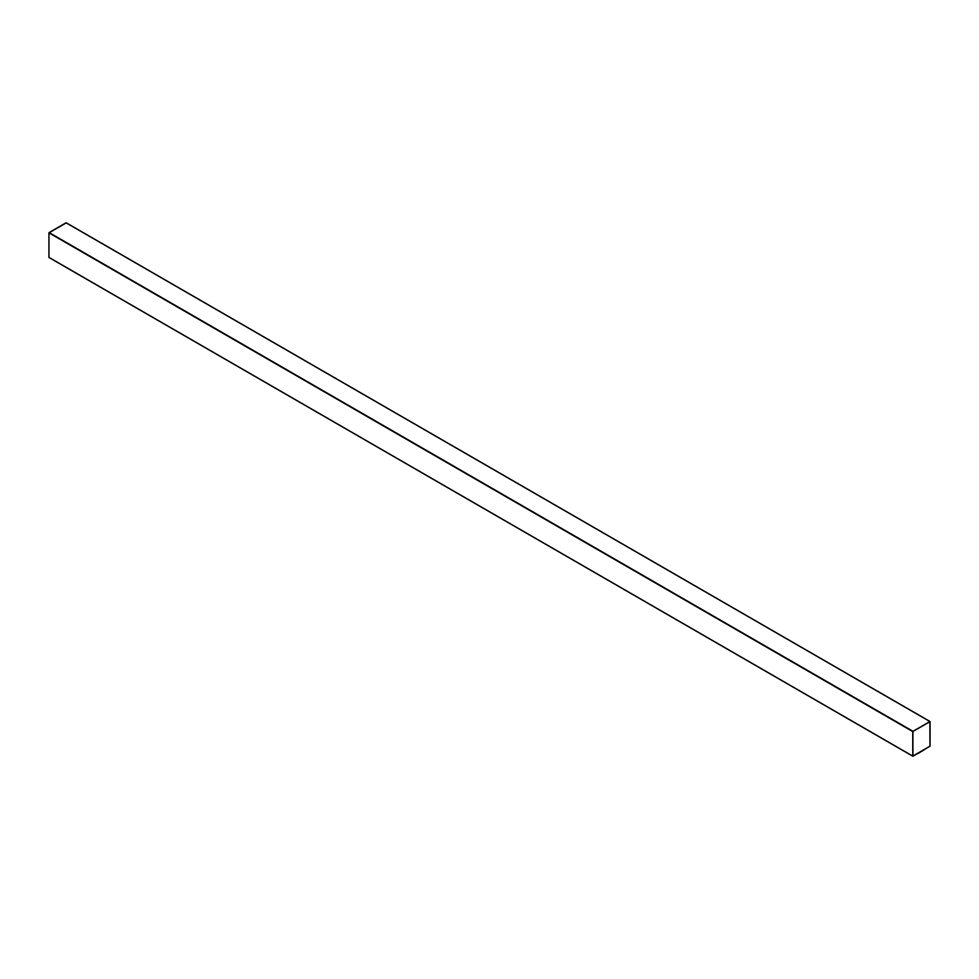 <?xml version="1.0" encoding="UTF-8"?>
<svg xmlns="http://www.w3.org/2000/svg" width="979" height="979" viewBox="0 0 979 979"><rect width="100%" height="100%" fill="white"/><g stroke="black" fill="none" stroke-linecap="round" stroke-linejoin="round"><path stroke-width="1.47" d="M66.229 222.882L48.95 232.855L48.95 257.391L912.942 756.216L930.05 746.145L912.771 756.118L912.942 731.276L930.05 721.609L930.05 746.145L930.05 721.609M66.058 222.784L929.879 721.511L66.058 222.784L49.121 232.561L912.942 731.276L49.121 232.561L912.771 731.582L48.95 232.855L48.95 257.391L912.771 756.118L48.95 257.391M929.964 721.658L912.856 731.533L912.942 756.118L929.964 746.194L929.964 721.658L929.964 746.194L912.942 756.118M929.879 721.511L912.771 731.582L912.771 756.118M912.856 756.069L912.942 731.386L929.952 721.645L929.952 746.194L929.866 721.596M924.861 749.388L917.947 753.524L924.861 749.388M930.001 721.499L66.18 222.771M912.82 756.229L48.999 257.501"/></g></svg>
